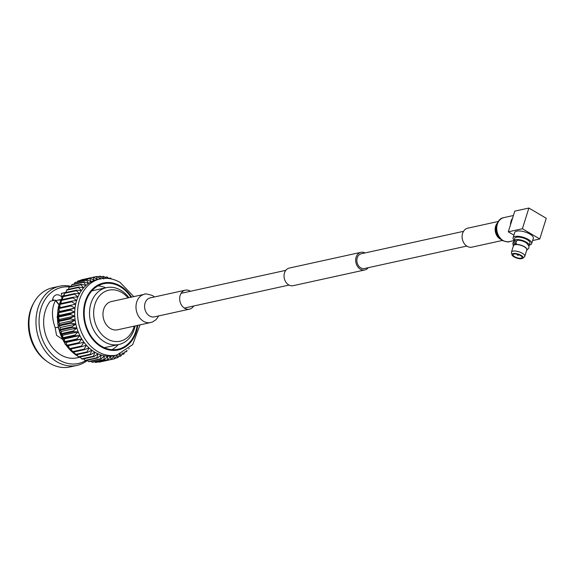 <?xml version="1.0" encoding="UTF-8"?>
<svg xmlns="http://www.w3.org/2000/svg" width="575" height="575" viewBox="0 0 575 575"><rect width="100%" height="100%" fill="white"/><g stroke="black" fill="none" stroke-linecap="round" stroke-linejoin="round"><path stroke-width="0.86" d="M365.024 252.95A9.02 7.08 77.6 0 0 360.913 252.339A9.02 7.08 77.6 0 0 356.126 257.183A9.02 7.08 77.6 0 0 357.564 266.498A9.02 7.08 77.6 0 0 364.787 269.963A9.02 7.08 77.6 0 0 368.266 267.684M360.913 252.339L289.283 268.065A9.02 7.08 77.6 0 0 284.488 272.909A9.02 7.08 77.6 0 0 285.926 282.224A9.02 7.08 77.6 0 0 293.149 285.689L364.787 269.963M463.522 231.33L361.237 253.783A7.547 5.923 77.6 0 0 357.226 257.837A7.547 5.923 77.6 0 0 358.426 265.621A7.547 5.923 77.6 0 0 364.471 268.518L466.763 246.064M512.641 217.968A12.298 9.653 77.6 0 0 511.053 221.195A12.298 9.653 77.6 0 0 510.435 225.005M498.043 221.526L467.748 228.182A9.717 7.626 77.6 0 0 462.588 233.4A9.717 7.626 77.6 0 0 464.14 243.426A9.717 7.626 77.6 0 0 471.917 247.157L502.205 240.508C497.059 236.153 494.974 231.775 495.973 227.369C498.863 216.049 504.368 218.184 503.894 217.594A12.298 9.653 77.6 0 0 497.353 224.207A12.298 9.653 77.6 0 0 503.103 240.537A12.298 9.653 77.6 0 0 509.17 241.622C509.335 242.319 507.013 241.946 502.205 240.508M144.397 294.299L111.363 301.552A14.461 11.349 77.6 0 0 103.68 309.321A14.461 11.349 77.6 0 0 105.987 324.25A14.461 11.349 77.6 0 0 117.566 329.798L150.6 322.546A14.461 11.349 77.6 0 1 143.47 321.274A14.461 11.349 77.6 0 1 136.713 302.069A14.461 11.349 77.6 0 1 144.397 294.299C144.526 293.473 147.265 293.904 152.619 295.593L154.495 296.944M190.469 291.266A9.717 7.626 77.6 0 0 185.308 290.181A9.717 7.626 77.6 0 0 180.147 295.399A9.717 7.626 77.6 0 0 181.7 305.426A9.717 7.626 77.6 0 0 189.477 309.156A9.717 7.626 77.6 0 0 193.703 306.008M516.903 244.576L516.609 244.404A6.986 2.552 17.4 0 1 524.436 246.682A6.986 2.552 17.4 0 1 526.844 249.78M516.609 244.404C515.574 242.154 516.012 240.752 517.917 240.213A6.986 2.552 17.4 0 1 525.751 242.492A6.986 2.552 17.4 0 1 526.456 242.945L528.942 246.114L528.892 248.055L526.664 250.355M514.963 244.698L516.041 241.277L515.236 240.803L514.273 241.097L514.014 245.051M513.511 245.604A6.986 2.552 17.4 0 1 513.921 244.993M517.55 255.185L518.298 255.3L517.55 255.185M513.949 241.335A7.949 2.904 17.4 0 1 513.992 240.853A7.949 2.904 17.4 0 1 518.693 239.653A7.949 2.904 17.4 0 1 526.391 242.168A7.949 2.904 17.4 0 1 529.165 245.604A7.949 2.904 17.4 0 1 528.921 246.028M529.165 245.604L529.949 243.11A7.949 2.904 -162.6 0 0 527.174 239.674A7.949 2.904 -162.6 0 0 519.477 237.159A7.949 2.904 -162.6 0 0 514.776 238.352L513.992 240.853M515.114 244.67L516.106 241.514A5.736 2.092 17.4 0 1 516.386 241.105M511.98 254.833L511.455 252.698A6.986 2.552 17.4 0 1 511.47 252.123A6.986 2.552 17.4 0 1 515.595 251.074A6.986 2.552 17.4 0 1 522.366 253.287A6.986 2.552 17.4 0 1 524.803 256.306A6.986 2.552 17.4 0 1 524.486 256.781L522.84 258.24A5.829 2.127 17.4 0 1 514.014 256.874A5.829 2.127 17.4 0 1 511.98 254.833A5.829 2.127 17.4 0 1 514.884 253.438A5.829 2.127 17.4 0 1 521.072 255.329A5.829 2.127 17.4 0 1 522.84 258.24M511.47 252.123L513.482 245.683A6.986 2.552 17.4 0 1 517.615 244.634A6.986 2.552 17.4 0 1 524.386 246.847A6.986 2.552 17.4 0 1 526.822 249.866L524.803 256.306M520.397 255.472A4.715 1.725 17.4 0 1 522.043 257.514A4.715 1.725 17.4 0 1 519.254 258.218A4.715 1.725 17.4 0 1 514.69 256.73A4.715 1.725 17.4 0 1 513.044 254.689A4.715 1.725 17.4 0 1 515.832 253.985A4.715 1.725 17.4 0 1 520.397 255.472M513.072 237.82L514.74 232.494A9.732 3.558 17.4 0 1 516.774 231.128A9.732 3.558 17.4 0 1 527.656 232.961A9.732 3.558 17.4 0 1 533.32 238.316L531.652 243.642A9.732 3.558 -162.6 0 0 525.981 238.287A9.732 3.558 -162.6 0 0 515.099 236.454A9.732 3.558 -162.6 0 0 513.072 237.82A9.732 3.558 -162.6 0 0 514.165 240.314M529.331 245.065A9.732 3.558 -162.6 0 0 529.618 245.007A9.732 3.558 -162.6 0 0 531.652 243.642M514.783 211.14L528.878 208.042L522.395 228.735L508.293 231.833L514.783 211.14M522.395 228.735L539.767 238.977L546.25 218.284L528.878 208.042M513.913 235.139L508.293 231.833M539.767 238.977L532.622 240.544M58.003 307.115A20.707 16.251 -102.4 0 1 58.427 306.942M128.045 297.893A26.134 20.506 77.6 0 0 121.735 292.467A26.134 20.506 77.6 0 0 94.976 304.189A26.134 20.506 77.6 0 0 107.187 338.891A26.134 20.506 77.6 0 0 134.248 326.14M135.118 325.946A29.088 22.828 -102.4 0 1 118.91 344.482A29.088 22.828 -102.4 0 1 104.571 341.909A29.088 22.828 -102.4 0 1 89.542 311.923A29.088 22.828 -102.4 0 1 106.433 287.658A29.088 22.828 -102.4 0 1 120.772 290.231A29.088 22.828 -102.4 0 1 128.922 297.699M91.792 290.914A29.088 22.828 -102.4 0 1 92.978 290.612L106.433 287.658M112.039 349.643A33.53 26.313 77.6 0 0 118.227 344.633M130.942 297.253A33.53 26.313 77.6 0 0 120.189 286.688A33.53 26.313 77.6 0 0 103.665 283.719A33.53 26.313 77.6 0 0 84.194 311.686A33.53 26.313 77.6 0 0 101.523 346.251A33.53 26.313 77.6 0 0 118.048 349.219A33.53 26.313 77.6 0 0 137.145 325.5M87.393 360.41A40.538 31.812 -102.4 0 1 76.913 365.42L69.92 366.958A40.538 31.812 -102.4 0 1 49.946 363.371A40.538 31.812 -102.4 0 1 47.373 361.697L46.072 360.762A38.956 30.576 -102.4 0 1 33.472 303.384L34.263 301.99A40.538 31.812 -102.4 0 1 52.541 287.773L59.527 286.235A40.538 31.812 -102.4 0 1 71.207 286.415M47.373 361.697A40.538 31.812 -102.4 0 1 34.263 301.99M76.913 365.42A40.538 31.812 -102.4 0 1 56.932 361.84A40.538 31.812 -102.4 0 1 35.988 320.045A40.538 31.812 -102.4 0 1 59.527 286.235M85.668 360.597A38.956 30.576 -102.4 0 1 59.211 360.036A38.956 30.576 -102.4 0 1 39.488 315.1A38.956 30.576 -102.4 0 1 69.431 286.939M65.471 292.538L61.281 293.458A33.177 26.04 -102.4 0 1 62.948 293.02L65.543 292.445M57.162 317.551L58.945 304.736L55.437 300.517C51.57 308.042 51.484 317.134 55.171 327.793L56.551 335.326L62.172 339.077M55.437 300.517L55.207 300.085L55.437 300.517M79.774 357.262L77.172 357.83A33.177 26.04 -102.4 0 1 60.821 354.897A33.177 26.04 -102.4 0 1 50.348 301.149L55.207 300.085M140.02 324.875L132.681 344.633L116.912 355.027L114.058 355.652A38.956 30.576 -102.4 0 1 114.008 355.666A38.956 30.576 -102.4 0 1 110.838 356.133A38.956 30.576 -102.4 0 1 107.611 356.184A38.956 30.576 -102.4 0 1 104.37 355.803A38.956 30.576 -102.4 0 1 101.135 355.012A38.956 30.576 -102.4 0 1 97.958 353.812A38.956 30.576 -102.4 0 1 94.861 352.209A38.956 30.576 -102.4 0 1 91.885 350.232A38.956 30.576 -102.4 0 1 89.053 347.889A38.956 30.576 -102.4 0 1 86.415 345.223A38.956 30.576 -102.4 0 1 83.979 342.254A38.956 30.576 -102.4 0 1 81.787 339.013A38.956 30.576 -102.4 0 1 79.853 335.534A38.956 30.576 -102.4 0 1 78.207 331.861A38.956 30.576 -102.4 0 1 76.856 328.03A38.956 30.576 -102.4 0 1 75.828 324.092A38.956 30.576 -102.4 0 1 75.124 320.074A38.956 30.576 -102.4 0 1 74.757 316.034A38.956 30.576 -102.4 0 1 74.721 312.009A38.956 30.576 -102.4 0 1 75.038 308.049A38.956 30.576 -102.4 0 1 75.677 304.189A38.956 30.576 -102.4 0 1 76.655 300.473A38.956 30.576 -102.4 0 1 77.948 296.952A38.956 30.576 -102.4 0 1 79.544 293.652A38.956 30.576 -102.4 0 1 81.427 290.619A38.956 30.576 -102.4 0 1 83.576 287.881A38.956 30.576 -102.4 0 1 85.97 285.466A38.956 30.576 -102.4 0 1 88.579 283.403A38.956 30.576 -102.4 0 1 91.375 281.714A38.956 30.576 -102.4 0 1 94.329 280.42A38.956 30.576 -102.4 0 1 97.355 279.551A38.956 30.576 -102.4 0 1 97.405 279.536L96.291 276.553A42.155 33.084 -102.4 0 1 96.888 276.46L100.575 279.069L99.748 276.23A42.155 33.084 -102.4 0 1 100.352 276.223L103.112 278.458M105.757 287.809A33.53 26.313 77.6 0 0 98.03 285.847M118.91 344.482L105.455 347.437A29.088 22.828 -102.4 0 1 104.247 347.659M119.657 354.257L118.069 357.463A42.155 33.084 -102.4 0 1 117.516 357.707L117.084 354.775L114.82 358.685A42.155 33.084 -102.4 0 1 114.238 358.85L114.008 355.666L111.442 359.454A42.155 33.084 -102.4 0 1 110.846 359.548L110.838 356.133L107.985 359.777A42.155 33.084 -102.4 0 1 107.374 359.785L107.611 356.184L104.478 359.641A42.155 33.084 -102.4 0 1 103.867 359.569L104.37 355.803L100.97 359.044A42.155 33.084 -102.4 0 1 100.359 358.893L101.135 355.012L97.491 358.002A42.155 33.084 -102.4 0 1 96.895 357.772L97.958 353.812L94.084 356.522A42.155 33.084 -102.4 0 1 93.502 356.22L94.861 352.209L90.785 354.617A42.155 33.084 -102.4 0 1 90.225 354.243L91.885 350.232L87.623 352.31A42.155 33.084 -102.4 0 1 87.091 351.871L89.053 347.889L84.647 349.629A42.155 33.084 -102.4 0 1 84.144 349.126L86.415 345.223L81.873 346.603A42.155 33.084 -102.4 0 1 81.42 346.042L83.979 342.254L79.343 343.261A42.155 33.084 -102.4 0 1 78.933 342.65L81.787 339.013L77.086 339.645A42.155 33.084 -102.4 0 1 76.719 338.991L79.853 335.534L75.117 335.793A42.155 33.084 -102.4 0 1 74.808 335.103L78.207 331.861L73.471 331.739A42.155 33.084 -102.4 0 1 73.212 331.02L76.856 328.03L72.148 327.542A42.155 33.084 -102.4 0 1 71.954 326.801L75.828 324.092L71.178 323.236A42.155 33.084 -102.4 0 1 71.048 322.482L75.124 320.074L70.567 318.873A42.155 33.084 -102.4 0 1 70.495 318.119L74.757 316.034L70.315 314.503A42.155 33.084 -102.4 0 1 70.315 313.749L74.721 312.009L70.438 310.169A42.155 33.084 -102.4 0 1 70.495 309.429L75.038 308.049L70.926 305.922A42.155 33.084 -102.4 0 1 71.041 305.196L75.677 304.189L71.767 301.81A42.155 33.084 -102.4 0 1 71.954 301.113L76.655 300.473L72.968 297.872A42.155 33.084 -102.4 0 1 73.212 297.21L77.948 296.952L74.506 294.156A42.155 33.084 -102.4 0 1 74.808 293.537L79.544 293.652L76.367 290.698A42.155 33.084 -102.4 0 1 76.719 290.131L81.427 290.619L78.523 287.543A42.155 33.084 -102.4 0 1 78.926 287.026L83.576 287.881L80.96 284.718A42.155 33.084 -102.4 0 1 81.413 284.266L85.97 285.466L83.648 282.268A42.155 33.084 -102.4 0 1 84.144 281.879L88.579 283.403L86.559 280.197A42.155 33.084 -102.4 0 1 87.084 279.881L91.375 281.714L89.657 278.544A42.155 33.084 -102.4 0 1 90.218 278.3L94.329 280.42L92.913 277.322A42.155 33.084 -102.4 0 1 93.495 277.157L97.405 279.536M103.795 279.019L103.248 276.367A42.155 33.084 -102.4 0 1 103.859 276.438L105.908 278.336M106.928 278.365L106.763 276.963A42.155 33.084 -102.4 0 1 107.367 277.114L108.697 278.516M110.256 278.746L110.242 278.005A42.155 33.084 -102.4 0 1 110.838 278.235L111.464 278.983M113.642 279.565L113.649 279.486A42.155 33.084 -102.4 0 1 114.058 279.702M129.167 348.515A42.155 33.084 -102.4 0 1 128.8 348.982L128.757 348.896M127.039 350.304L126.773 351.289A42.155 33.084 -102.4 0 1 126.32 351.742L126.018 351.045M124.718 351.886L124.085 353.74A42.155 33.084 -102.4 0 1 123.589 354.128L123.151 352.762M122.252 353.208L121.174 355.81A42.155 33.084 -102.4 0 1 120.642 356.126L120.038 353.481M72.968 297.872L61.051 300.488A42.155 33.084 -102.4 0 1 61.295 299.827L73.212 297.21M74.506 294.156L62.589 296.772A42.155 33.084 -102.4 0 1 62.891 296.154L74.808 293.537M71.767 301.81L59.85 304.427A42.155 33.084 -102.4 0 1 60.037 303.729L71.954 301.113M76.367 290.698L64.443 293.315A42.155 33.084 -102.4 0 1 64.802 292.747L76.719 290.131M78.523 287.543L66.607 290.159A42.155 33.084 -102.4 0 1 67.009 289.642L78.926 287.026M80.96 284.718L69.043 287.342A42.155 33.084 -102.4 0 1 69.496 286.882L81.413 284.266M83.648 282.268L71.731 284.884A42.155 33.084 -102.4 0 1 72.22 284.496L84.144 281.879M86.559 280.197L74.642 282.814A42.155 33.084 -102.4 0 1 75.167 282.498L87.084 279.881M89.657 278.544L77.74 281.161A42.155 33.084 -102.4 0 1 78.293 280.916L90.218 278.3M92.913 277.322L80.996 279.939A42.155 33.084 -102.4 0 1 81.578 279.773L96.291 276.553M99.748 276.23L97.319 276.762M103.248 276.367L101.114 276.841M106.763 276.963L104.88 277.38M110.242 278.005L108.567 278.372M124.638 352.108L126.32 351.742M121.699 354.545L123.589 354.128M118.5 356.601L120.642 356.126M115.072 358.239L117.516 357.707M102.321 361.467L114.238 358.85M111.442 359.454L99.525 362.07A42.155 33.084 -102.4 0 1 98.929 362.164L110.846 359.548M107.985 359.777L96.068 362.394A42.155 33.084 -102.4 0 1 95.457 362.401L107.374 359.785M104.478 359.641L92.561 362.257A42.155 33.084 -102.4 0 1 91.95 362.185L103.867 359.569M100.97 359.044L89.053 361.661A42.155 33.084 -102.4 0 1 88.442 361.51L100.359 358.893M97.491 358.002L85.574 360.618A42.155 33.084 -102.4 0 1 84.971 360.388L96.895 357.772M94.084 356.522L82.167 359.138A42.155 33.084 -102.4 0 1 81.578 358.836L93.502 356.22M90.785 354.617L78.861 357.233A42.155 33.084 -102.4 0 1 78.301 356.859L90.225 354.243M87.623 352.31L75.706 354.926A42.155 33.084 -102.4 0 1 75.174 354.488L87.091 351.871M84.647 349.629L72.723 352.245A42.155 33.084 -102.4 0 1 72.227 351.742L84.144 349.126M81.873 346.603L69.956 349.219A42.155 33.084 -102.4 0 1 69.496 348.658L81.42 346.042M79.343 343.261L67.426 345.877A42.155 33.084 -102.4 0 1 67.016 345.266L78.933 342.65M77.086 339.645L65.169 342.262A42.155 33.084 -102.4 0 1 64.802 341.607L76.719 338.991M75.117 335.793L63.2 338.409A42.155 33.084 -102.4 0 1 62.891 337.719L74.808 335.103M73.471 331.739L61.547 334.355A42.155 33.084 -102.4 0 1 61.295 333.637L73.212 331.02M72.148 327.542L60.231 330.158A42.155 33.084 -102.4 0 1 60.037 329.418L71.954 326.801M71.178 323.236L59.261 325.853A42.155 33.084 -102.4 0 1 59.124 325.098L71.048 322.482M70.567 318.873L58.65 321.49A42.155 33.084 -102.4 0 1 58.578 320.735L70.495 318.119M70.315 314.503L58.398 317.12A42.155 33.084 -102.4 0 1 58.391 316.365L70.315 313.749M70.438 310.169L58.521 312.786A42.155 33.084 -102.4 0 1 58.578 312.045L70.495 309.429M70.926 305.922L59.002 308.545A42.155 33.084 -102.4 0 1 59.124 307.812L71.041 305.196M61.051 300.488L61.058 303.902M62.589 296.772L62.395 299.582M64.443 293.315L64.098 295.888M66.607 290.159L66.147 292.452M69.043 287.342L68.504 289.318M71.731 284.884L71.171 286.515M74.642 282.814L74.118 284.079M77.74 281.161L77.309 282.023M80.996 279.939L80.737 280.384M98.497 361.862L98.929 362.164M94.695 361.783L95.457 362.401M90.936 361.244L91.95 362.185M87.249 360.252L88.442 361.51M83.655 358.807L84.971 360.388M80.198 356.938L81.578 358.836M76.913 354.66L78.301 356.859M73.83 352.008L75.174 354.488M70.818 348.644L72.227 351.742M67.426 345.877L68.382 345.676L69.496 348.658M65.169 342.262L66.19 342.434L67.016 345.266M63.2 338.409L64.256 338.955L64.802 341.607M61.547 334.355L62.61 335.283L62.891 337.719M60.231 330.158L61.259 331.459L61.295 333.637M59.261 325.853L60.231 327.513L60.037 329.418M58.65 321.49L59.527 323.502L59.124 325.098M58.398 317.12L59.16 319.456L58.578 320.735M58.521 312.786L59.124 315.431L58.391 316.365M59.002 308.545L59.433 311.47L58.578 312.045M59.85 304.427L60.08 307.611M52.512 300.675A6.807 5.34 -102.4 0 1 56.465 294.846A6.807 5.34 -102.4 0 1 62.021 297.627M62.294 297.146L61.281 293.458M75.038 308.049L59.433 311.47M74.721 312.009L59.124 315.431M74.757 316.034L59.16 319.456M75.124 320.074L59.527 323.502M75.828 324.092L60.231 327.513M76.856 328.03L61.259 331.459M78.207 331.861L62.61 335.283M79.853 335.534L64.256 338.955M81.787 339.013L66.19 342.434M83.979 342.254L68.382 345.676M58.14 327.247L55.171 327.793M57.672 300.207A27.356 21.469 -102.4 0 1 60.792 300.092M55.876 300.596L61.087 299.453M52.641 299.338L54.122 300.322M496.929 223.553A9.717 7.626 77.6 0 0 495.65 226.14A9.717 7.626 77.6 0 0 500.185 239.042A9.717 7.626 77.6 0 0 500.351 239.135M150.176 297.893L150.226 297.879A9.717 7.626 77.6 0 0 145.065 303.097A9.717 7.626 77.6 0 0 149.608 315.998A9.717 7.626 77.6 0 0 154.395 316.861L189.477 309.156M80.637 357.535A38.956 30.576 -102.4 0 1 79.638 357.061M77.805 356.076A38.956 30.576 -102.4 0 1 77.654 355.982A38.956 30.576 -102.4 0 1 75.907 354.883M116.912 355.027A38.956 30.576 -102.4 0 1 97.707 351.584A38.956 30.576 -102.4 0 1 77.575 311.42A38.956 30.576 -102.4 0 1 100.201 278.918L97.355 279.551M137.77 325.364A34.27 26.896 -102.4 0 1 101.315 346.912A34.27 26.896 -102.4 0 1 85.301 301.408A34.27 26.896 -102.4 0 1 120.398 286.027A34.27 26.896 -102.4 0 1 131.567 297.117M75.066 354.293A38.956 30.576 -102.4 0 1 62.567 297.016M63.106 296.103A38.956 30.576 -102.4 0 1 64.314 294.263M65.6 292.567A38.956 30.576 -102.4 0 1 66.283 291.762M285.804 270.343L181.082 293.329M289.038 285.078L184.316 308.063M497.756 223.114L497.008 224.343L496.009 229.626L496.951 233.967L501.084 239.071M503.894 217.594L513.41 215.51M509.17 241.622L514.086 240.544M150.226 297.879L185.308 290.181M158.664 315.919L156.148 319.585L152.583 321.95L150.6 322.546M513.331 246.179L512.821 243.009L514.273 241.097M517.378 255.02L517.184 254.215M518.298 255.3L518.909 254.761M64.357 293.969L57.895 309.451L58.197 327.527L65.162 344.245L77.963 356.327M79.451 357.104L80.759 357.707M100.201 278.918C107.007 277.517 113.649 278.695 120.132 282.454L133.817 296.628M66.326 291.554L65.406 292.61M58.981 304.383L55.495 300.128"/></g></svg>
